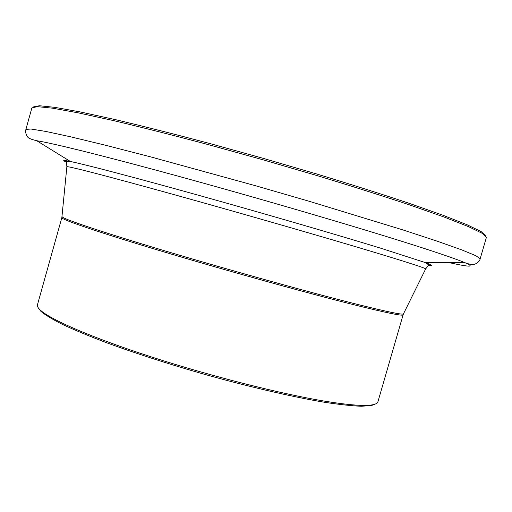 <?xml version="1.0" encoding="UTF-8"?>
<svg xmlns="http://www.w3.org/2000/svg" width="512" height="512" viewBox="0 0 512 512"><rect width="100%" height="100%" fill="white"/><g stroke="black" fill="none" stroke-linecap="round" stroke-linejoin="round"><path stroke-width="0.77" d="M33.542 106.912L39.398 105.747L54.95 107.36L80.576 112.006L115.923 119.757C143.974 126.413 175.283 134.342 209.856 143.539L263.213 158.342L316.365 173.882C350.592 184.282 381.382 194.042 408.73 203.162L442.854 215.206L467.085 224.762L481.152 231.584L485.517 235.654M31.878 107.917L37.254 106.637L52.518 108.179L78.08 112.819L113.632 120.621C141.946 127.354 173.632 135.386 208.678 144.717L262.816 159.738L316.742 175.501C351.45 186.042 382.605 195.91 410.214 205.107L444.55 217.21L468.717 226.739L482.502 233.472L486.4 237.389L480.166 258.79L476.006 255.782L461.965 249.958L437.562 241.293L403.034 229.952L309.344 201.325L255.418 185.702L150.739 156.902L106.65 145.523L71.328 136.966L46.016 131.475L31.021 129.024L25.901 129.389L31.878 107.917M403.104 314.854L377.914 401.798C377.542 403.11 375.936 404.07 373.082 404.691C365.606 406.323 349.83 405.203 325.741 401.331C281.978 394.189 211.494 376.384 151.552 356.986C91.533 337.568 49.658 319.258 40.026 309.818C37.926 307.789 37.062 306.118 37.446 304.813L61.85 217.645C60.819 219.347 97.344 231.923 161.254 251.085C224.998 270.202 306.195 292.787 353.606 304.672C386.362 312.838 402.861 316.23 403.104 314.854L403.507 313.779M375.251 404.07L371.501 405.53L361.376 406.253C351.91 405.901 339.635 404.576 324.557 402.278C292.301 396.883 247.827 386.56 201.901 373.587C166.95 363.475 135.36 353.261 107.123 342.95C89.773 336.358 75.091 330.278 63.059 324.698C52.723 319.507 45.344 315.059 40.928 311.366L38.509 308.147M66.4 162.042C61.779 160.179 63.11 159.994 70.4 161.485C86.022 164.723 134.771 177.485 199.661 195.584C264.474 213.67 337.293 234.861 381.184 248.346L425.427 262.618C432.41 265.19 433.446 266.048 428.538 265.197M449.395 262.682C470.138 267.27 475.347 267.283 465.011 262.72C457.088 259.366 440.179 253.549 414.272 245.254C362.221 228.627 271.744 201.99 191.642 179.885C111.437 157.754 53.306 143.283 36.71 140.717L70.4 161.485L66.432 161.709L66.88 166.714C67.392 165.837 107.142 176.045 174.893 194.861C242.477 213.626 327.328 238.093 375.987 252.787C408.928 262.765 425.491 268.141 425.67 268.915L425.632 268.998M62.074 216.518L62.054 216.685C62.304 218.669 99.693 231.379 163.392 250.419C226.938 269.414 307.059 291.699 354.016 303.533C385.869 311.507 402.336 314.97 403.437 313.926L425.67 268.915L428.685 264.902L425.427 262.618L465.011 262.72C469.709 264.474 473.005 264.973 474.88 264.205C478.099 262.605 479.859 260.8 480.166 258.79M66.867 166.797L61.85 217.645M25.901 129.389C25.382 132.403 25.965 134.912 27.654 136.909C28.141 138.125 31.162 139.392 36.71 140.717M371.501 405.53L373.082 404.691M40.928 311.366L40.026 309.818"/></g></svg>
